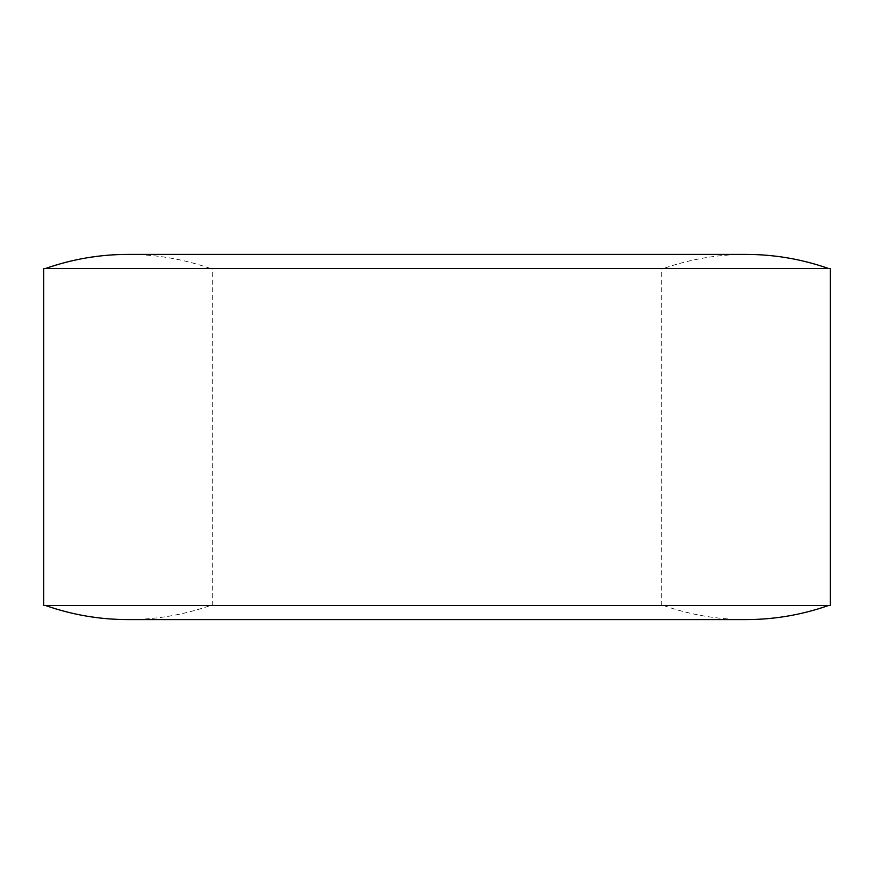 <?xml version="1.0" encoding="UTF-8"?>
<svg xmlns="http://www.w3.org/2000/svg" width="874" height="874" viewBox="0 0 874 874"><rect width="100%" height="100%" fill="white"/><g stroke="black" fill="none" stroke-linecap="round" stroke-linejoin="round"><path stroke-width="0.66" stroke-dasharray="4.37 3.28" d="M43.7 605.562L830.3 605.562M43.7 268.438L830.3 268.438M437 268.438L828.334 268.438L437 268.438M437 605.562L661.738 605.562L437 605.562M663.705 605.562C690.351 614.881 717.794 619.568 746.025 619.6L127.975 619.6C156.206 619.568 183.649 614.881 210.295 605.562M210.295 268.438C183.649 259.119 156.206 254.432 127.975 254.4L746.025 254.4C717.794 254.432 690.351 259.119 663.705 268.438M661.738 605.562L661.738 268.438M212.262 605.562L212.262 268.438"/><path stroke-width="1.31" d="M830.3 605.562L43.7 605.562L43.7 268.438L830.3 268.438L830.3 605.562M45.666 605.562C72.313 614.881 99.745 619.568 127.975 619.6L746.025 619.6C774.255 619.568 801.687 614.881 828.334 605.562M828.334 268.438C801.687 259.119 774.255 254.432 746.025 254.4L127.975 254.4C99.745 254.432 72.313 259.119 45.666 268.438"/></g></svg>
